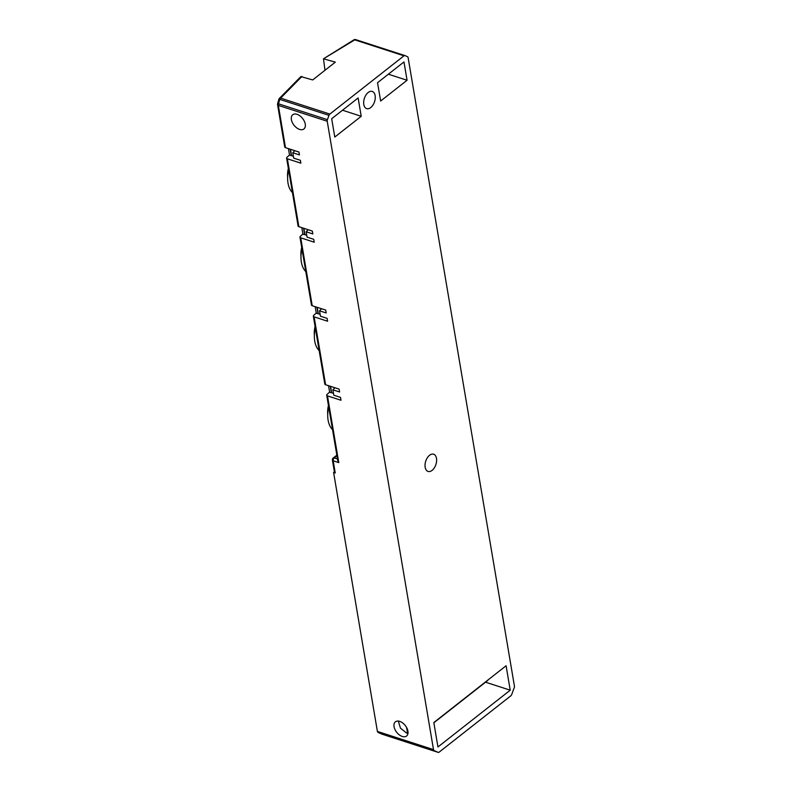 <?xml version="1.0" encoding="UTF-8"?>
<svg xmlns="http://www.w3.org/2000/svg" width="792" height="792" viewBox="0 0 792 792"><rect width="100%" height="100%" fill="white"/><g stroke="black" fill="none" stroke-linecap="round" stroke-linejoin="round"><path stroke-width="1.19" d="M402.267 736.461A9.039 5.465 51.8 0 1 394.98 729.521A9.039 5.465 51.8 0 1 395.406 721.809A9.039 5.465 51.8 0 1 399.712 721.373A9.039 5.465 51.8 0 1 407.009 728.313A9.039 5.465 51.8 0 1 406.583 736.025A9.039 5.465 51.8 0 1 402.267 736.461M406.573 727.462L407.563 733.313A9.039 5.465 51.8 0 1 406.583 733.065L400.455 728.145L398.317 721.067M324.977 70.28L323.492 58.796L335.333 62.142L312.682 79.933L300.841 76.596L279.388 98.396A2.148 2.148 0 0 0 278.853 99.327L278.883 99.386M323.492 58.796L354.747 39.867A2.148 1.109 -121.9 0 0 353.915 39.838A2.148 1.109 -121.9 0 0 353.816 39.917M407.91 57.073A2.148 1.277 -72 0 1 408.127 57.677L514.414 686.05A2.148 1.277 -72 0 1 514.424 686.822A2.148 1.277 -72 0 1 514.236 687.634L511.711 694.525A2.148 1.277 -72 0 1 511.335 695.257A2.148 1.277 -72 0 1 510.85 695.802L439.154 752.133A2.148 1.277 -72 0 1 438.61 752.4A2.148 1.277 -72 0 1 438.184 752.38A2.148 1.277 -72 0 1 438.105 752.351L381.992 734.164L378.002 732.382L434.115 750.578A2.148 1.277 -72 0 1 433.729 750.222A2.148 1.277 -72 0 1 433.511 749.618L327.225 121.245A2.148 1.277 108 0 1 327.215 120.483A2.148 1.277 108 0 1 327.413 119.671L328.987 115.345A2.148 1.277 -72 0 1 329.363 114.612A2.148 1.277 -72 0 1 329.858 114.068L403.979 55.826A2.148 1.277 108 0 1 404.514 55.559A2.148 1.277 108 0 1 404.95 55.579A2.148 1.277 108 0 1 405.019 55.608L407.524 56.717A2.148 1.277 -72 0 1 407.91 57.073M370.745 107.573A9.039 5.356 -72 0 1 366.676 108.633A9.039 5.356 -72 0 1 363.716 101.534A9.039 5.356 -72 0 1 368.191 92.496A9.039 5.356 -72 0 1 372.26 91.436A9.039 5.356 -72 0 1 375.22 98.535A9.039 5.356 -72 0 1 370.745 107.573M407.068 80.259L380.635 101.029L377.537 82.705L403.969 61.944L407.068 80.259L388.367 74.201M342.52 110.227L361.221 116.285L334.788 137.046L331.69 118.731L358.123 97.96L361.221 116.285M327.413 119.671L278.527 103.821A2.148 1.277 108 0 0 278.338 104.633A2.148 1.277 108 0 0 278.348 105.405L285.496 147.668A2.148 1.148 170.4 0 1 284.744 147.065A2.148 1.148 170.4 0 1 284.724 146.975A2.148 1.148 170.4 0 1 284.714 146.876M285.496 147.668L298.97 152.044L299.455 154.915L292.802 152.757L293.713 158.143L300.376 160.301L300.861 163.172L287.377 158.806A2.148 1.148 170.4 0 1 286.625 158.192A2.148 1.148 170.4 0 1 286.605 158.103A2.148 1.148 170.4 0 1 286.902 157.36L289.525 155.014M294.822 150.698L292.802 152.757M299.594 129.413A9.039 5.465 51.8 0 1 292.307 122.473A9.039 5.465 51.8 0 1 292.733 114.761A9.039 5.465 51.8 0 1 297.04 114.325A9.039 5.465 51.8 0 1 304.336 121.265A9.039 5.465 51.8 0 1 303.9 128.977A9.039 5.465 51.8 0 1 299.594 129.413M328.987 115.345L279.754 99.386L278.853 99.327L277.626 103.762A2.148 2.148 0 0 0 277.576 104.702L284.724 146.975M329.858 114.068L280.625 98.109A2.148 1.277 -72 0 0 280.13 98.654A2.148 1.277 -72 0 0 279.754 99.386L278.527 103.821L277.626 103.762M301.93 76.458L280.625 98.109A2.148 1.465 -135.5 0 0 279.428 98.366A2.148 1.465 -135.5 0 0 279.388 98.396M290.486 149.292L291.565 155.678L290.209 149.203L291.298 155.618L289.565 155.252L288.437 148.629M329.62 392.08L327.007 394.436A2.148 1.148 170.4 0 0 326.7 395.178L337.768 460.617L338.768 462.597L327.482 395.881A2.148 1.148 170.4 0 1 326.73 395.267A2.148 1.148 170.4 0 1 326.7 395.178M316.255 313.058L313.642 315.414A2.148 1.148 170.4 0 0 313.335 316.156L324.819 384.041A2.148 1.148 170.4 0 1 324.809 383.952M302.89 234.036L300.277 236.392A2.148 1.148 170.4 0 0 299.97 237.135L311.454 305.019A2.148 1.148 170.4 0 1 311.444 304.93M434.115 750.578L438.105 752.351M506.088 665.755L510.226 690.188L437.946 746.975L433.818 722.542L506.088 665.755M429.551 455.281A9.039 5.356 -72 0 1 433.62 454.222A9.039 5.356 -72 0 1 436.58 461.33A9.039 5.356 -72 0 1 432.105 470.369A9.039 5.356 -72 0 1 428.046 471.428A9.039 5.356 -72 0 1 425.076 464.32A9.039 5.356 -72 0 1 429.551 455.281M286.605 158.103L298.089 225.997A2.148 1.148 170.4 0 0 298.109 226.086A2.148 1.148 170.4 0 0 298.861 226.7L312.335 231.066L312.83 233.937L306.167 231.779L307.078 237.164L313.741 239.323L314.226 242.203L300.742 237.828A2.148 1.148 170.4 0 1 299.99 237.224A2.148 1.148 170.4 0 1 299.97 237.135M311.454 305.019A2.148 1.148 170.4 0 0 311.474 305.108A2.148 1.148 170.4 0 0 312.226 305.722L325.71 310.088L326.195 312.959L319.532 310.801L320.443 316.196L327.106 318.354L327.591 321.225L314.117 316.859A2.148 1.148 170.4 0 1 313.365 316.246A2.148 1.148 170.4 0 1 313.335 316.156M324.819 384.041A2.148 1.148 170.4 0 0 324.839 384.13A2.148 1.148 170.4 0 0 325.591 384.744L339.105 389.12L339.59 392L332.897 389.822L333.808 395.218L340.501 397.386L340.986 400.257L327.482 395.881M433.511 749.618L377.398 731.422L333.6 472.468L334.392 471.844M377.398 731.422L378.002 732.382M332.531 429.63A25.403 15.038 -72 0 1 327.898 411.692A25.403 15.038 -72 0 1 328.68 406.87M319.166 350.608A25.403 15.038 -72 0 1 314.533 332.67A25.403 15.038 -72 0 1 315.315 327.848M305.801 271.587A25.403 15.038 -72 0 1 301.168 253.638A25.403 15.038 -72 0 1 301.95 248.827M292.436 192.565A25.403 15.038 -72 0 1 287.803 174.616A25.403 15.038 -72 0 1 288.585 169.795M488.278 679.754A15.503 9.365 51.8 0 1 487.159 680.922L433.858 722.799M510.226 690.188L485.555 682.189M291.565 155.678L293.396 156.272M308.197 229.72L306.167 231.779M303.851 228.314L304.93 234.699L306.761 235.293M304.93 234.699L303.574 228.225L304.663 234.64L302.93 234.274L301.811 227.65M321.562 308.741L319.532 310.801M317.216 307.336L318.295 313.721L320.126 314.315M318.295 313.721L316.939 307.247L318.028 313.662L316.295 313.305L315.176 306.672M334.927 387.763L332.897 389.822M330.581 386.357L331.66 392.743L333.491 393.337M331.66 392.743L330.313 386.268L331.393 392.693L329.66 392.327L328.541 385.694M338.768 462.597L333.185 460.786A2.148 1.148 170.4 0 1 332.412 460.103A2.148 1.148 170.4 0 1 332.402 460.093L334.471 472.299A2.148 1.148 170.4 0 1 334.471 472.289A2.148 1.148 170.4 0 0 334.471 472.319A2.148 1.148 170.4 0 0 335.244 473.002L333.185 460.786A2.148 1.277 -72 0 1 333.363 459.212A2.148 1.277 -72 0 1 334.224 457.934L336.956 455.786M335.244 473.002L333.6 472.468M333.145 458.083A2.148 1.297 51.8 0 1 333.194 458.033A2.148 1.297 51.8 0 1 334.224 457.934L337.501 458.994M328.64 406.603A21.523 12.741 108 0 0 328.027 410.593M328.442 405.445A19.374 11.474 108 0 0 327.73 414.404M315.265 327.571A21.523 12.741 108 0 0 314.662 331.571M315.077 326.423A19.374 11.474 108 0 0 314.365 335.372M301.9 248.549A21.523 12.741 108 0 0 301.297 252.549M301.712 247.401A19.374 11.474 108 0 0 301 256.351M288.536 169.528A21.523 12.741 108 0 0 287.922 173.527M288.347 168.369A19.374 11.474 108 0 0 287.635 177.329M404.87 55.559L355.786 39.649A2.148 1.277 108 0 0 355.717 39.62A2.148 1.277 108 0 0 355.281 39.6A2.148 1.277 108 0 0 354.747 39.867L403.979 55.826M277.576 104.702A2.148 1.148 170.4 0 0 277.596 104.791A2.148 1.148 170.4 0 0 278.348 105.405L327.225 121.245M298.861 226.7L287.377 158.806M312.226 305.722L300.742 237.828M325.591 384.744L314.117 316.859M404.95 55.579L355.717 39.62A2.148 2.148 0 0 0 353.915 39.838L323.621 58.707M382.071 734.194L438.184 752.38M332.402 460.093A2.148 2.148 0 0 1 333.194 458.033L336.848 455.172"/></g></svg>
